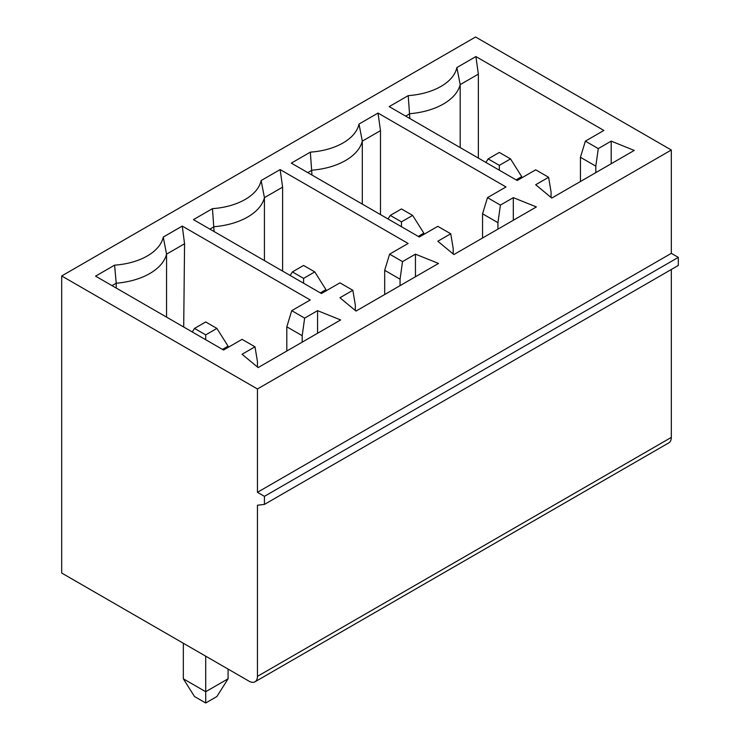 <?xml version="1.0" encoding="UTF-8"?>
<svg xmlns="http://www.w3.org/2000/svg" width="740" height="740" viewBox="0 0 740 740"><rect width="100%" height="100%" fill="white"/><g stroke="black" fill="none" stroke-linecap="round" stroke-linejoin="round"><path stroke-width="1.11" d="M257.446 388.972L671.319 150.017L671.319 253.348L257.446 492.304L257.446 388.972L61.688 275.955L475.57 37L671.319 150.017M61.688 275.955L61.688 573.028L249.056 681.198A11.868 6.854 60 0 0 254.986 681.79A11.868 6.854 60 0 0 257.446 676.36L257.446 505.216L264.43 504.412L264.43 496.337L257.446 492.304M264.43 496.337L678.312 257.381L671.319 253.348M264.43 504.412L678.312 265.457L678.312 257.381M257.446 676.36L671.319 437.405L671.319 269.489M671.319 437.405A11.868 6.854 60 0 1 668.868 442.835L254.986 681.79M551.069 197.469L551.069 191.993L548.608 177.276L535.695 169.821L517.186 180.505L389.203 106.616L408.221 95.636A55.833 32.236 0 0 0 456.885 67.543L475.894 56.564L478.364 74.139L478.364 158.092M595.811 172.624L595.811 166.167L598.281 148.592L585.368 141.137L603.877 130.453L475.894 56.564M598.281 148.592L611.194 141.137L634.263 150.424L551.772 198.052L535.695 184.732L548.608 177.276M453.195 253.977L453.195 248.501L450.734 233.785L437.812 226.329L419.303 237.013L291.329 163.124L310.347 152.144A55.833 32.236 0 0 0 359.011 124.052L378.02 113.072L380.49 130.647L380.49 214.6M497.937 229.132L497.937 222.675L500.407 205.1L487.493 197.645L505.993 186.961L378.02 113.072M500.407 205.1L513.32 197.645L536.389 206.932L453.898 254.56L437.812 241.24L450.734 233.785M355.32 310.486L355.32 305.01L352.851 290.293L339.938 282.837L321.428 293.521L193.454 219.632L212.463 208.652A55.833 32.236 0 0 0 261.127 180.56L280.146 169.58L282.606 187.155L282.606 271.108M400.062 285.64L400.062 279.183L402.523 261.608L389.61 254.153L408.119 243.469L280.146 169.58M402.523 261.608L415.445 254.153L438.515 263.44L356.014 311.068L339.938 297.748L352.851 290.293M114.589 265.161L95.58 276.14L223.554 350.029L242.063 339.346L254.976 346.801L242.063 354.257L258.14 367.577L340.641 319.948L317.562 310.661L304.649 318.117L291.736 310.661L310.245 299.978L182.271 226.089L163.253 237.068A55.833 32.236 180 0 1 114.589 265.161L116.217 283.216A59.32 34.253 -0 0 0 166.556 254.153L184.565 243.756L182.271 226.089M499.334 170.2L499.334 165.353L510.526 158.897L521.709 176.638L521.709 177.887M516.104 179.876L521.709 176.638M510.526 158.897L499.334 152.44L488.15 158.897L485.912 162.449M611.194 163.744L611.194 141.137M585.368 141.137L580.438 157.287L595.811 166.167M488.15 158.897L499.334 165.353M478.364 74.139L460.188 84.628A59.32 34.253 180 0 1 409.849 113.692L405.659 116.115M460.188 147.593L460.188 84.628L456.885 67.543M409.849 118.529L408.221 95.636M580.438 181.504L580.438 157.287M412.643 215.405L401.459 208.948L390.276 215.405L401.459 221.861L412.643 215.405L423.835 233.146L423.835 234.395M390.276 215.405L388.038 218.957M401.459 226.708L401.459 221.861M418.23 236.384L423.835 233.146M362.313 204.101L362.313 141.137A59.32 34.253 180 0 1 311.975 170.2L307.775 172.624M311.975 175.047L310.347 152.144M497.937 222.675L482.554 213.795L482.554 238.012M380.49 130.647L362.313 141.137L359.011 124.052M513.32 220.252L513.32 197.645M487.493 197.645L482.554 213.795M314.768 271.913L303.585 265.457L292.402 271.913L303.585 278.37L314.768 271.913L325.952 289.654L325.952 290.903M292.402 271.913L290.163 275.465M303.585 283.216L303.585 278.37M320.346 292.892L325.952 289.654M264.43 260.61L264.43 197.645A59.32 34.253 180 0 1 214.101 226.708L209.901 229.132M214.101 231.555L212.463 208.652M400.062 279.183L384.68 270.304L384.68 294.52M282.606 187.155L264.43 197.645L261.127 180.56M415.445 276.76L415.445 254.153M389.61 254.153L384.68 270.304M192.28 331.973L194.518 328.421L205.711 321.965L216.894 328.421L205.711 334.878L205.711 339.725M194.518 328.421L205.711 334.878M228.077 347.411L228.077 346.172L216.894 328.421M228.077 346.172L222.472 349.4M183.335 643.264L183.335 678.802L194.518 696.543L205.711 703L216.894 696.543L228.077 678.802L228.077 669.09M183.335 678.802L205.711 691.715L228.077 678.802M205.711 656.177L205.711 703M116.217 288.064L116.217 283.216L112.027 285.64M166.556 317.118L166.556 254.153L163.253 237.068M183.705 327.015L184.565 243.756M286.805 351.028L286.805 326.812L302.188 335.692L304.649 318.117M302.188 342.148L302.188 335.692M257.446 366.994L257.446 361.518L254.976 346.801M286.805 326.812L291.736 310.661M317.562 333.268L317.562 310.661"/></g></svg>
